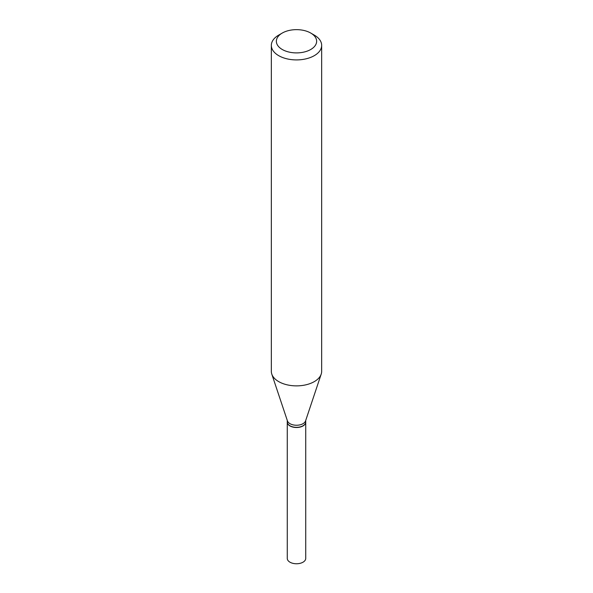 <?xml version="1.0" encoding="UTF-8"?>
<svg xmlns="http://www.w3.org/2000/svg" width="593" height="593" viewBox="0 0 593 593"><rect width="100%" height="100%" fill="white"/><g stroke="black" fill="none" stroke-linecap="round" stroke-linejoin="round"><path stroke-width="0.89" d="M287.271 422.09A9.229 5.33 0 0 0 287.271 422.179L287.271 558.428A9.229 5.33 0 0 0 292.972 563.35A9.229 5.33 0 0 0 303.023 562.194A9.229 5.33 0 0 0 305.729 558.428L305.729 422.179A9.229 5.33 0 0 0 305.729 422.09M287.271 422.179A9.229 5.33 0 0 0 292.972 427.101A9.229 5.33 0 0 0 303.023 425.944A9.229 5.33 0 0 0 305.729 422.179M287.271 420.422L287.271 422.001A9.229 5.33 0 0 0 289.977 425.774L290.125 425.856A9.014 5.204 0 0 0 302.875 425.856A9.014 5.204 0 0 0 302.949 425.818M290.125 425.856L289.977 425.774A9.229 5.33 0 0 0 303.023 425.774A9.229 5.33 0 0 0 305.729 422.001L305.729 420.422M282.261 49.493A20.132 11.623 0 0 0 310.739 49.493A20.132 11.623 0 0 0 310.739 33.052L314.297 35.113A25.165 14.529 0 0 1 321.665 45.387A25.165 14.529 0 0 1 306.129 58.811A25.165 14.529 0 0 1 278.703 55.66A25.165 14.529 0 0 1 271.335 45.387A25.165 14.529 0 0 1 278.703 35.113L282.261 33.052A20.132 11.623 0 0 0 282.261 49.493M271.335 45.387L271.335 371.344A25.165 14.529 0 0 0 271.787 374.094A25.165 14.529 0 0 0 278.703 381.618A25.165 14.529 0 0 0 303.875 385.235A25.165 14.529 0 0 0 321.213 374.094A25.165 14.529 0 0 0 321.665 371.344L321.665 45.387M271.787 374.094L287.442 420.926A9.229 5.33 0 0 0 289.977 423.684A9.229 5.33 0 0 0 299.206 425.011A9.229 5.33 0 0 0 305.558 420.926L321.213 374.094M314.297 35.113L310.739 33.052A20.132 11.623 0 0 0 282.261 33.052"/></g></svg>
